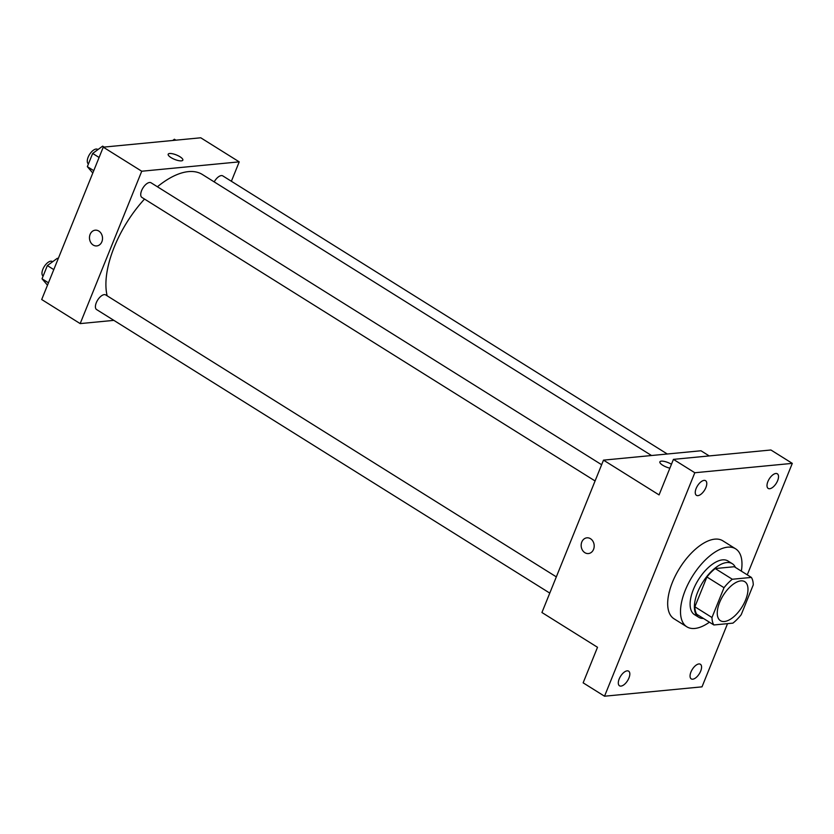 <?xml version="1.0" encoding="UTF-8"?>
<svg xmlns="http://www.w3.org/2000/svg" width="834" height="834" viewBox="0 0 834 834"><rect width="100%" height="100%" fill="white"/><g stroke="black" fill="none" stroke-linecap="round" stroke-linejoin="round"><path stroke-width="1.25" d="M724.412 621.507A22.998 11.04 -58 0 1 720.42 620.684A22.998 11.04 -58 0 1 723.255 595.34A22.998 11.04 -58 0 1 744.814 581.705A22.998 11.04 -58 0 1 743.97 603.535A22.998 11.04 -58 0 1 724.412 621.507M741.217 614.689L753.258 584.884A30.879 14.824 -58 0 0 751.382 577.42L732.315 579.255A30.879 14.824 -58 0 0 724.016 587.699L711.975 617.504A30.879 14.824 -58 0 0 713.852 624.968L732.919 623.134A30.879 14.824 -58 0 0 741.217 614.689M724.016 587.699L706.909 576.992L694.868 606.798L711.975 617.504M694.868 606.798A30.879 14.824 -58 0 0 696.744 614.262L713.852 624.968M706.909 576.992A30.879 14.824 -58 0 1 715.218 568.559L732.315 579.255M751.382 577.42L734.285 566.724L715.218 568.559M735.411 567.433A31.619 15.179 122 0 0 732.283 563.69A31.619 15.179 122 0 0 697.641 592.213A31.619 15.179 122 0 0 698.746 617.296A31.619 15.179 122 0 0 703.479 618.474M698.746 617.296L694.472 614.627A31.619 15.179 -58 0 1 693.367 589.534A31.619 15.179 -58 0 1 728.009 561.011L732.283 563.69M709.421 622.195A45.995 22.07 -58 0 1 694.826 628.45A45.995 22.07 -58 0 1 686.841 626.803A45.995 22.07 -58 0 1 692.522 576.106A45.995 22.07 -58 0 1 735.63 548.835A45.995 22.07 -58 0 1 741.353 571.144M686.841 626.803L674.018 618.786A45.995 22.07 -58 0 1 679.7 568.079A45.995 22.07 -58 0 1 722.807 540.807L735.63 548.835M777.632 480.645A8.621 4.139 -58 0 1 768.187 488.422A8.621 4.139 -58 0 1 769.25 478.914A8.621 4.139 -58 0 1 777.34 473.806A8.621 4.139 -58 0 1 777.632 480.645M700.685 671.109A8.621 4.139 -58 0 1 691.24 678.886A8.621 4.139 -58 0 1 692.303 669.379A8.621 4.139 -58 0 1 700.383 664.26A8.621 4.139 -58 0 1 700.685 671.109M628.94 678A8.621 4.139 -58 0 1 619.485 685.788A8.621 4.139 -58 0 1 620.559 676.28A8.621 4.139 -58 0 1 628.638 671.161A8.621 4.139 -58 0 1 628.94 678M705.887 487.546A8.621 4.139 -58 0 1 696.442 495.323A8.621 4.139 -58 0 1 697.505 485.815A8.621 4.139 -58 0 1 705.585 480.697A8.621 4.139 -58 0 1 705.887 487.546M747.264 574.845L792.3 463.37L694.816 472.742L604.525 696.213L702.009 686.841L727.54 623.644M709.213 455.927L700.977 450.767L603.493 460.139L541.933 612.51L597.509 647.288L583.143 682.837L604.525 696.213M792.3 463.37L770.918 449.995L673.434 459.367L694.816 472.742M673.434 459.367L659.069 494.916L603.493 460.139M588.439 553.557A7.902 6.505 84.5 0 1 584.853 552.671A7.902 6.505 84.5 0 1 581.246 544.102A7.902 6.505 84.5 0 1 586.917 537.826A7.902 6.505 84.5 0 1 594.152 545.071A7.902 6.505 84.5 0 1 588.429 553.557A7.902 6.505 84.5 0 1 584.853 552.671A7.902 6.505 84.5 0 1 581.246 544.102A7.902 6.505 84.5 0 1 586.917 537.826M669.879 468.176A7.902 2.398 -158 0 1 659.871 461.859A7.902 2.398 -158 0 1 671.464 464.267A7.902 2.398 -158 0 0 659.871 461.859M107.148 295.82A80.481 38.635 -58 0 1 144.522 199.055M157.407 186.774A80.481 38.635 -58 0 1 202.391 174.504L651.542 455.52M595.08 480.957L141.905 197.418A8.621 4.139 -58 0 1 142.979 187.911A8.621 4.139 -58 0 1 151.058 182.792L601.637 464.726M549.773 593.099L96.598 309.56A8.621 4.139 -58 0 1 97.661 300.052A8.621 4.139 -58 0 1 105.751 294.944L556.33 576.867M214.202 181.895A8.621 4.139 -58 0 1 222.803 175.901L667.294 454.009M231.383 181.27L239.222 161.859L141.738 171.231L80.179 323.602L113.862 320.36M239.222 161.859L200.744 137.787L103.26 147.159L141.738 171.231M103.26 147.159L41.7 299.521L80.179 323.602M96.754 245.926A7.902 6.505 84.5 0 1 93.179 245.04A7.902 6.505 84.5 0 1 89.561 236.46A7.902 6.505 84.5 0 1 95.243 230.184A7.902 6.505 84.5 0 1 102.478 237.429A7.902 6.505 84.5 0 1 96.754 245.926A7.902 6.505 84.5 0 1 93.179 245.04A7.902 6.505 84.5 0 1 89.572 236.46A7.902 6.505 84.5 0 1 95.243 230.184M181.395 160.858A7.902 2.398 -158 0 1 172.742 158.554A7.902 2.398 -158 0 1 168.187 154.217A7.902 2.398 -158 0 1 176.422 154.957A7.902 2.398 -158 0 1 182.844 160.149A7.902 2.398 -158 0 1 181.395 160.858M168.187 154.227A7.902 2.398 -158 0 1 176.412 154.968A7.902 2.398 -158 0 1 182.844 160.149M175.87 140.175L174.4 139.247L172.721 140.477M58.151 258.801L57.337 258.29L47.361 265.587L42.023 278.785L47.486 285.197M47.361 265.587L53.783 269.611M42.023 278.785L48.455 282.809M43.118 276.096A8.621 4.139 -58 0 1 44.244 266.578A8.621 4.139 -58 0 1 52.302 261.501L52.657 261.72M104.125 147.076L102.645 146.148L92.668 153.446L87.341 166.644L92.803 173.045M92.668 153.446L99.09 157.47M87.341 166.644L93.762 170.668M88.425 163.954A8.621 4.139 -58 0 1 89.561 154.426A8.621 4.139 -58 0 1 97.609 149.359L97.964 149.578"/></g></svg>
